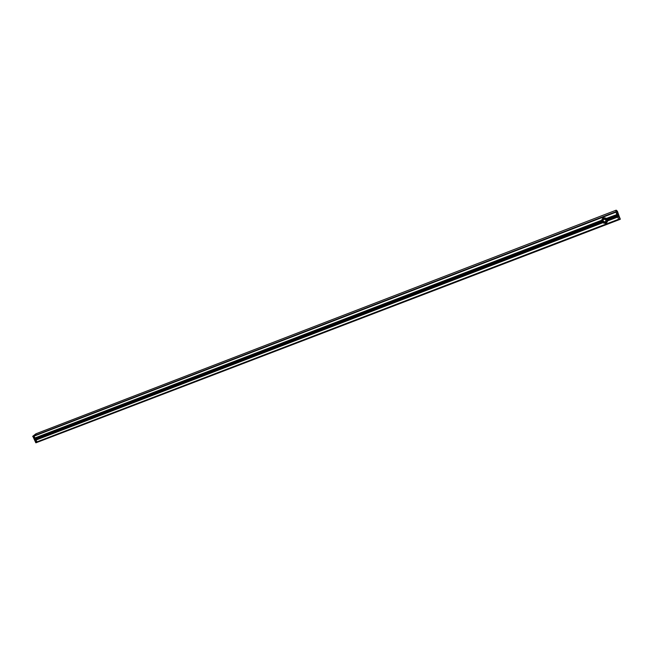 <?xml version="1.0" encoding="UTF-8"?>
<svg xmlns="http://www.w3.org/2000/svg" width="653" height="653" viewBox="0 0 653 653"><rect width="100%" height="100%" fill="white"/><g stroke="black" fill="none" stroke-linecap="round" stroke-linejoin="round"><path stroke-width="0.98" d="M34.993 439.722L57.154 431.258L34.993 439.722L35.303 440.261L601.944 223.008L601.119 221.498M216.241 370.194L57.129 431.274M34.625 438.979L601.16 221.481L601.038 220.485L35.009 437.943M56.746 430.458L57.391 431.053M57.105 430.343L57.309 431.135L56.623 430.482M216.029 369.28L216.788 369.884M216.502 369.157L216.731 369.949L215.955 369.329M391.514 302.959L216.641 370.047L391.49 302.959M587.496 227.775L391.939 302.796L587.48 227.775M587.023 227.481L587.945 226.779M587.724 226.64L588.059 226.958L587.047 227.513L587.006 226.918M391.743 301.874L392.061 302.568L391.09 302.159L392.078 302.519M34.593 438.955L34.389 438.538L601.103 220.885M601.993 223.057L36.029 440.04M601.919 222.983L35.295 440.261L35.809 440.163L36.748 442.089L36.421 442.62L619.493 219.351L618.693 219.449L617.795 217.041L618.505 216.674L616.008 212.184L616.669 211.678L33.27 436.253L616.669 211.678M587.978 227.587L601.495 222.404L587.978 227.595M616.783 214.413L615.975 212.217L616.881 214.559L607.037 218.175L607.992 220.755L617.795 217.041M607.086 218.216L607.992 220.755M607.665 218.943L617.909 215.049L607.674 218.967M617.869 215.066L618.211 215.988L608.025 219.898L618.244 215.98L618.456 216.535L608.09 220.51M35.189 439.649L34.821 438.906M608.074 220.649L618.456 216.535M607.339 218.486L617.648 214.372M617.705 214.502L617.893 215.008M36.413 433.608L615.428 210.462L616.579 211.466L615.428 210.462L616.163 210.176L617.322 211.18L33.213 436.147L36.405 433.616L32.781 436.498M33.27 436.253L616.701 211.801M33.319 436.367L33.883 436.228L35.246 440.302M617.371 211.18L616.236 210.193L617.428 211.458L32.797 436.498L35.891 433.812M35.988 440.032L36.748 442.089M33.883 436.228L34.829 438.163M36.911 441.967L618.669 219.424L617.762 217.065M34.813 438.228L601.046 220.665M35.842 442.783L620.301 219.269L35.842 442.783L33.058 436.473L35.997 442.456M608.065 220.657L618.505 216.674M620.04 218.853L620.285 219.212L619.844 218.967M616.163 210.176L36.413 433.616M620.301 219.269L35.891 442.824M620.056 218.812L617.469 211.36M617.42 211.221L617.093 211.678L619.877 219.041L617.093 211.678M602.899 221.351C604.776 222.942 605.911 222.51 606.294 220.045C604.409 218.453 603.274 218.886 602.899 221.351M606.237 220.061C606.172 222.134 605.184 222.73 603.274 221.857L602.939 221.326C602.988 219.269 603.976 218.665 605.878 219.498L606.237 220.061M601.593 221.751C601.682 218.11 603.421 217.025 606.808 218.494L606.808 218.502C603.429 217.033 601.691 218.118 601.601 221.759L601.593 221.751M620.244 218.992L617.305 211.507M35.76 442.677L32.903 436.4L35.866 442.399M391.237 302.029L216.143 369.247M216.363 370.202L57.113 431.29M391.629 302.968L216.543 370.137M215.963 369.32L56.705 430.466M587.259 226.771L391.441 301.955M601.152 221.44L587.488 226.689M56.942 431.355L34.993 439.779M601.854 222.902L35.197 440.187M601.527 222.453L587.863 227.693M587.635 227.783L391.833 302.894M618.269 216.029L608.041 219.955M601.087 220.706L34.838 438.212M34.103 436.114L615.959 212.168M618.571 219.277L36.927 441.877M607.176 218.306L616.889 214.576M616.946 214.617L607.217 218.347M618.726 219.465L36.764 442.146M34.976 438.106L34.054 436.065M36.911 441.852L35.98 440M617.754 217.065L618.628 219.384M603.25 221.84L605.119 222.2L606.196 220.02L605.862 219.481M602.148 221.636C601.054 215.466 611.208 219.661 605.445 223C603.911 223.424 602.817 222.975 602.148 221.636M602.18 222.689L605.551 223.391C607.266 222.542 607.902 221.253 607.461 219.506L606.817 218.502C608.18 220.477 607.763 222.11 605.56 223.399L602.18 222.689M603.111 221.155C602.482 217.612 608.318 220.02 605.005 221.938L603.111 221.155M391.139 302.11L216.282 369.239M216.249 370.194L57.211 431.2M601.16 221.481L587.635 226.673M215.882 369.394L56.835 430.449M587.137 226.86L391.58 301.939M617.909 215.049L607.682 218.975M32.658 436.351L35.874 433.821"/></g></svg>
